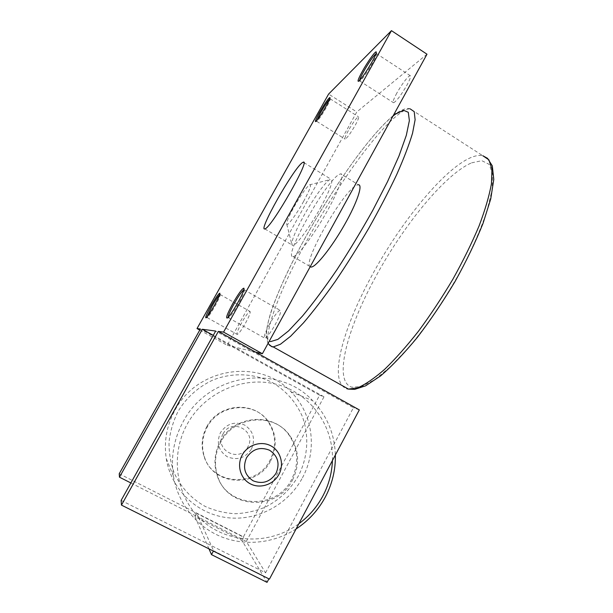 <?xml version="1.0" encoding="UTF-8"?>
<svg xmlns="http://www.w3.org/2000/svg" width="613" height="613" viewBox="0 0 613 613"><rect width="100%" height="100%" fill="white"/><g stroke="black" fill="none" stroke-linecap="round" stroke-linejoin="round"><path stroke-width="0.46" stroke-dasharray="3.06 2.3" d="M293.665 256.479C298.439 255.177 313.35 235.499 325.932 213.339C338.568 191.172 345.035 173.31 340.705 173.854L338.966 174.529C325.342 181.992 282.509 258.456 293.114 256.594L293.665 256.479M310.124 266.854C301.941 263.115 342.583 191.693 356.482 185.318L358.367 184.743L340.705 173.854M320.53 207.746C330.2 189.693 333.664 180.168 330.92 179.18L329.572 179.747C324.675 182.743 312.492 199.991 303.366 216.542C294.922 232.036 291.137 241.537 292.003 245.054L293.336 245.292C297.221 244.212 310.439 226.143 320.53 207.746M303.512 201.577C310.032 189.425 312.017 183.854 309.45 184.858C305.726 188.107 300.523 195.578 293.849 207.263C288.669 216.734 286.309 222.396 286.784 224.258C287.612 226.251 296.516 214.266 303.512 201.577M243.805 289.819L244.326 289.78C244.717 291.16 242.794 295.734 238.572 303.504C234.358 310.914 231.162 315.595 228.978 317.542L228.113 317.35M269.559 324.093C264.985 332.736 263.414 337.441 264.854 338.215C267.115 337.28 270.617 332.66 275.36 324.354C279.942 315.649 281.505 310.96 280.041 310.285C277.735 311.281 274.241 315.879 269.559 324.093M375.999 53.683L376.581 53.592C376.872 54.457 375.539 57.584 372.574 62.978C367.264 72.173 363.157 78.127 360.252 80.839L359.555 80.479M396.849 93.03C393.554 99.153 392.458 102.402 393.561 102.762C396.519 101.237 400.948 95.413 406.848 85.284C410.135 79.154 411.223 75.92 410.112 75.598C407.07 77.238 402.657 83.046 396.849 93.03M219.6 294.776L220.213 294.508C220.419 295.566 218.734 299.351 215.163 305.864C211.585 312.132 209.002 316.001 207.416 317.465L206.979 316.952M241.645 322.806C237.829 329.909 236.365 333.786 237.269 334.43C238.878 333.679 241.652 329.863 245.583 322.99C249.407 315.848 250.863 311.986 249.943 311.404C248.296 312.201 245.529 316.001 241.645 322.806M329.587 99.16L330.246 98.831C330.438 99.528 329.196 102.294 326.522 107.137C322.223 114.6 319.051 119.313 317.021 121.267L316.699 120.646M348.345 130.584C345.433 135.933 344.36 138.783 345.119 139.128C347.165 137.971 350.529 133.35 355.226 125.259C358.13 119.895 359.195 117.06 358.429 116.754C356.337 117.98 352.973 122.585 348.345 130.584M302.447 477.811C317.726 449.896 312.906 413.469 290.93 391.745C260.188 358.337 197.601 367.026 175.004 410.158C166.667 425.468 163.755 441.621 166.269 458.608C171.134 489.35 196.681 513.863 226.841 517.633C257.016 521.479 288.133 504.714 302.447 477.811M296.087 528.958C273.666 543.47 244.641 546.535 220.259 536.344C195.93 526.069 177.762 502.913 173.425 476.048C170.613 456.984 173.877 438.839 183.218 421.614C208.573 373.102 278.463 363.348 312.615 400.641C327.013 415.691 334.598 433.805 335.372 454.984M332.438 460.516C333.717 425.859 310.477 393.377 277.16 384.489C243.92 375.432 204.964 392.029 187.264 424.058C169.387 455.98 176.184 498.162 202.719 521.088C229.124 544.191 270.463 544.811 298.837 523.786M298.6 475.535C290.57 489.358 279.421 499.909 265.153 507.189C255.445 511.127 245.392 513.303 234.978 513.725C224.588 513.081 214.657 510.652 205.179 506.422C191.57 498.898 180.743 487.228 174.184 472.899C170.621 462.968 168.904 452.662 169.027 441.981C170.238 431.337 173.226 421.177 178.008 411.515C186.314 397.653 198.52 386.696 212.979 380.014C232.664 372.168 254.64 373.271 272.693 382.719C285.995 390.765 295.826 401.883 302.171 416.081C309.35 435.13 308.055 456.93 298.6 475.535M251.43 449.084C255.644 439.038 253.384 431.031 244.656 425.054C234.802 421.054 226.733 423.583 220.458 432.625C216.19 442.77 218.473 450.823 227.316 456.792C237.239 460.685 245.277 458.118 251.43 449.084M223.124 433.82C231.507 417.261 257.238 431.108 247.805 446.938C239.629 463.497 213.608 449.842 223.124 433.82M220.266 441.513C233.791 414.878 273.697 411.836 289.236 435.399C298.324 449.252 299.136 463.88 291.665 479.282C276.769 510.644 226.481 508.453 216.987 474.968C213.47 463.52 214.565 452.371 220.266 441.513M292.501 480.025C300.002 464.547 299.19 449.858 290.064 435.943C274.448 412.273 234.373 415.33 220.787 442.096C215.063 452.999 213.96 464.202 217.492 475.696C227.032 509.334 277.536 511.526 292.501 480.025M206.849 426.587C218.78 403.185 254.104 400.588 267.912 421.43C275.973 433.682 276.693 446.593 270.057 460.156C256.816 487.756 212.313 485.534 203.945 456.026C200.842 445.935 201.807 436.127 206.849 426.587M270.708 460.731C277.367 447.115 276.647 434.15 268.548 421.844C254.694 400.925 219.232 403.538 207.248 427.039C202.19 436.609 201.225 446.463 204.336 456.593C212.734 486.216 257.414 488.446 270.708 460.731M119.221 473.765L243.438 536.819L319.634 395.178L200.382 329.005M199.777 330.085L227.201 345.295L356.781 111.972L328.599 94.073M426.993 54.205L356.781 111.972M227.201 345.295L255.491 352.084M246.288 541.463L198.474 517.226L211.263 545.593L265.575 572.818L246.288 541.463L324.001 396.795L319.634 395.178M208.987 548.88L194.98 516.675L241.966 540.474L267.03 582.35M194.98 516.675L196.758 513.426L198.474 517.226L130.868 482.96M241.966 540.474L243.698 537.256L196.758 513.426M213.408 551.087L213.592 550.75L269.452 579.116M121.129 500.407L211.263 545.593L213.592 550.75M243.438 536.819L243.698 537.256M213.27 335.334L324.001 396.795M265.575 572.818L353.425 407.714L215.669 331.051M359.318 409.898L353.425 407.714M269.329 345.05C262.295 334.828 280.693 287.803 307.527 239.407C336.713 186.306 377.393 129.128 400.435 112.93C404.396 110.156 407.637 108.808 410.158 108.869L482.73 155.687C479.266 154.982 475.129 155.694 470.309 157.817C442.333 170.245 399.201 224.557 371.041 277.114C342.422 329.595 327.932 382.711 346.881 388.749M471.627 162.843L481.841 160.698L489.105 164.322L492.699 174.092L492.047 189.976L486.837 211.431C481.105 228.174 473.297 246.342 463.397 265.927C447.367 295.589 427.989 324.423 408.894 347.264L390.765 366.482L374.712 379.692L361.578 386.55L351.847 387.201C333.043 381.501 346.805 329.794 374.704 278.593C402.136 227.316 444.356 174.513 471.627 162.843M392.994 116.056C370.421 134.14 332.89 187.593 305.435 237.453C277.743 287.29 259.314 335.441 269.299 341.15M410.158 108.869C407.775 107.658 403.477 108.907 397.247 112.608L396.121 113.39M309.45 184.858L329.572 179.747M228.519 317.802L264.854 338.215M228.978 317.542L227.423 317.978M359.839 81.054L393.561 102.762M360.252 80.839L358.735 81.207M207.156 317.611L237.269 334.43M207.416 317.465L206.121 317.825M316.783 121.389L345.119 139.128M317.021 121.267L315.764 121.581M303.872 162.591L330.92 179.18M290.93 391.745L312.615 400.641M289.236 435.399L290.064 435.943M267.912 421.43L268.548 421.844M203.945 456.026L204.336 456.593M216.987 474.968L217.492 475.696M166.269 458.608L173.425 476.048M264.839 228.917L292.822 245.422M330.246 98.831L329.993 97.705M330.108 98.793L358.429 116.754M220.213 294.508L219.921 293.435M220.052 294.478L249.943 311.404M376.581 53.592L376.328 52.304M376.344 53.515L410.112 75.598M244.326 289.78L244.012 288.623M244.035 289.719L280.041 310.285M286.784 224.258L292.003 245.054M293.114 256.594L310.239 266.647M267.981 343.541L266.004 335.158C266.525 328.438 268.371 320.124 271.551 310.216C278.877 289.252 291.558 262.418 307.021 234.526C334.399 185.724 369.524 135.435 393.27 115.558"/><path stroke-width="0.92" d="M358.367 184.743C363.149 184.49 357.157 202.535 344.598 224.603C332.093 246.664 316.837 265.996 311.603 267.015L310.124 266.854M228.113 317.35C228.335 315.174 230.304 310.714 234.005 303.964C238.434 296.194 241.698 291.481 243.805 289.819M237.706 302.899C233.178 310.86 229.752 315.887 227.423 317.978C225.461 318.622 227.27 313.764 232.848 303.42C238.557 293.497 242.235 288.416 243.897 288.187C244.311 289.65 242.25 294.554 237.706 302.899M359.555 80.479C359.808 78.977 361.172 75.997 363.639 71.537C368.942 62.342 373.056 56.388 375.999 53.683M371.945 62.028C366.245 71.913 361.839 78.303 358.735 81.207C357.126 81.973 358.352 78.648 362.398 71.238C367.67 61.683 375.654 50.519 376.259 51.967C376.566 52.879 375.125 56.235 371.945 62.028M206.979 316.952L212.067 306.178C215.393 300.332 217.906 296.539 219.6 294.776M214.42 305.374C210.581 312.109 207.815 316.262 206.121 317.825C204.903 318.093 206.573 314.063 211.133 305.726C215.761 297.673 218.665 293.497 219.852 293.19C220.075 294.317 218.266 298.378 214.42 305.374M316.699 120.646L320.392 113.014C324.285 106.225 327.342 101.605 329.587 99.16M325.947 106.409C321.327 114.432 317.932 119.489 315.764 121.581C314.699 122.01 315.91 119.06 319.396 112.723C324.844 103.336 328.361 98.264 329.947 97.505C330.154 98.241 328.821 101.214 325.947 106.409M302.14 162.813L303.213 162.192C311.021 158.323 272.241 226.35 265.268 228.733L264.839 228.917C257.866 231.561 293.022 169.349 302.14 162.813M335.372 454.984C335.648 469.665 332.33 483.619 325.426 496.852C318.377 510.016 308.6 520.721 296.087 528.958M298.837 523.786C308.983 516.261 317.021 506.943 322.951 495.833C328.798 484.691 331.955 472.914 332.438 460.516M278.907 474.447C273.551 484.607 260.188 489.059 250.342 483.833C240.419 478.761 236.572 465.213 242.204 455.053C247.698 444.816 261.176 440.555 270.892 445.858C280.693 451.015 284.417 464.37 278.907 474.447M246.564 457.673C242.495 467.42 244.679 475.129 253.092 480.791C262.54 484.469 270.195 481.956 276.057 473.259C280.064 463.604 277.911 455.942 269.605 450.264C260.211 446.494 252.533 448.961 246.564 457.673M130.868 482.96L119.466 477.182L119.221 473.765L200.382 329.005L197.018 328.56L199.777 330.085M262.379 353.739L223.553 332.1L218.351 331.403L121.458 505.104L269.452 579.116L359.318 409.898L255.491 352.084L262.379 353.739L426.993 54.205L391.454 30.65L328.599 94.073L197.018 328.56M218.351 331.403L255.491 352.084M268.9 578.841L267.03 582.35L211.493 554.635L208.987 548.88M211.493 554.635L213.408 551.087M119.466 477.182L202.344 329.265L213.27 335.334M121.458 505.104L121.129 500.407L215.669 331.051L202.344 329.265M223.553 332.1L391.454 30.65M410.158 108.869L414.212 111.658L415.116 119.75L412.557 133.197C409.101 144.722 403.821 158.499 396.726 174.521C388.673 191.54 379.363 209.431 368.804 228.197C357.785 246.947 346.521 264.816 335.02 281.796C323.71 297.78 313.174 311.496 303.412 322.951L290.57 336.284L280.425 344.245L273.229 346.92L272.103 346.828L269.329 345.05M267.981 343.541L271.467 346.383L273.229 346.92L348.468 389.102L354.689 389.378L365.716 385.776L380.566 375.93C392.105 365.992 404.396 353.103 417.438 337.265C430.602 320.017 443.168 301.381 455.137 281.359C466.324 261.176 475.619 241.882 483.006 223.461L490.729 198.972L493.779 179.425L492.316 165.893L487.565 158.353L482.73 155.687L488.906 159.847L491.955 169.165L491.457 183.616C489.304 195.685 485.167 209.807 479.052 225.998C471.849 243.062 463.129 260.793 452.9 279.191C442.034 297.474 430.632 314.714 418.702 330.913C406.802 346.054 395.439 358.866 384.627 369.348C374.397 378.267 365.455 384.405 357.8 387.768L348.468 389.102L346.881 388.749M269.299 341.15L270.639 341.587L277.85 339.387L288.616 330.867L302.584 315.948C313.304 302.952 324.829 287.428 337.15 269.368C349.579 250.303 361.432 230.664 372.712 210.451L387.554 181.609L398.971 156.024L406.319 135.335L409.377 120.608L408.296 112.286L403.507 110.279L395.607 114.095L392.994 116.056M303.213 162.192L303.872 162.591M244.012 288.623L243.897 288.187M310.239 266.647L310.998 267.092M393.27 115.558L396.121 113.39"/></g></svg>

